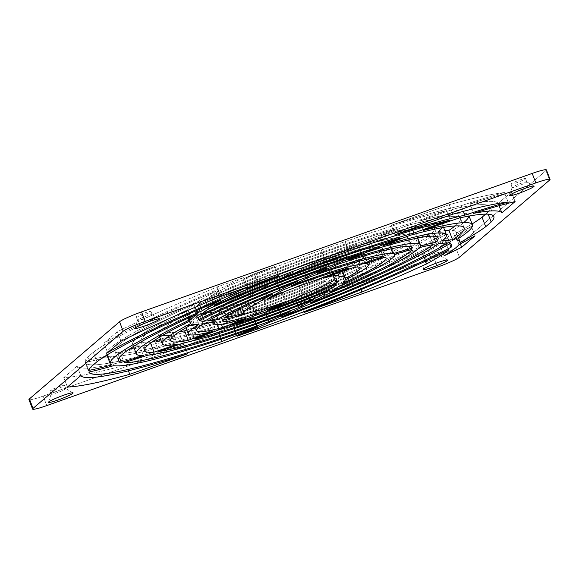 <?xml version="1.0" encoding="UTF-8"?>
<svg xmlns="http://www.w3.org/2000/svg" width="579" height="579" viewBox="0 0 579 579"><rect width="100%" height="100%" fill="white"/><g stroke="black" fill="none" stroke-linecap="round" stroke-linejoin="round"><path stroke-width="0.43" stroke-dasharray="2.9 2.17" d="M28.95 399.604A19.635 1.882 159 0 0 43.157 396.094L46.798 405.582L43.157 396.094L433.816 257.612A19.635 1.882 159 0 0 455.811 247.747L459.451 257.235L455.811 247.747L545.954 170.61L455.811 247.747A19.635 1.882 -21 0 1 433.816 257.612L43.157 396.094A19.635 1.882 -21 0 1 29.761 399.821M136.456 316.699A7.853 0.753 159 0 0 145.749 314.122A7.853 0.753 159 0 0 148.608 311.676A7.853 0.753 159 0 0 136.456 316.699A7.853 0.753 -21 0 1 144.301 313.101A7.853 0.753 -21 0 1 150.938 311.35A7.853 0.753 -21 0 1 150.757 311.632A7.853 0.753 -21 0 1 142.912 315.229A7.853 0.753 -21 0 1 136.275 316.981A7.853 0.753 -21 0 1 136.456 316.699M511.033 183.919A7.853 0.753 159 0 0 520.326 181.336A7.853 0.753 159 0 0 523.184 178.897A7.853 0.753 159 0 0 511.033 183.919A7.853 0.753 -21 0 1 518.878 180.315A7.853 0.753 -21 0 1 525.515 178.571A7.853 0.753 -21 0 1 525.334 178.853A7.853 0.753 -21 0 1 517.488 182.45A7.853 0.753 -21 0 1 510.852 184.194A7.853 0.753 -21 0 1 511.033 183.919M424.602 257.879A7.853 0.753 159 0 0 433.895 255.303A7.853 0.753 159 0 0 436.754 252.857A7.853 0.753 159 0 0 424.602 257.879A7.853 0.753 -21 0 1 432.448 254.282A7.853 0.753 -21 0 1 439.085 252.531A7.853 0.753 -21 0 1 438.904 252.813A7.853 0.753 -21 0 1 431.058 256.417A7.853 0.753 -21 0 1 424.421 258.162A7.853 0.753 -21 0 1 424.602 257.879M50.026 390.666A7.853 0.753 159 0 0 59.319 388.082A7.853 0.753 159 0 0 62.177 385.643A7.853 0.753 159 0 0 50.026 390.666A7.853 0.753 -21 0 1 57.871 387.061A7.853 0.753 -21 0 1 64.508 385.317A7.853 0.753 -21 0 1 64.327 385.592A7.853 0.753 -21 0 1 56.481 389.197A7.853 0.753 -21 0 1 49.845 390.941A7.853 0.753 -21 0 1 50.026 390.666M247.204 302.897A164.914 15.807 -21 0 1 218.956 310.568A73.62 7.057 159 0 0 253.095 304.424A156.077 14.96 159 0 0 281.872 292.156A51.046 4.893 -21 0 1 247.204 302.897A51.046 4.893 159 0 0 281.872 292.156L285.512 301.645L281.872 292.156A156.077 14.96 -21 0 1 253.095 304.424A73.62 7.057 -21 0 1 218.949 311.14A73.62 7.057 -21 0 1 218.956 310.568L222.597 320.057L218.956 310.568A164.914 15.807 159 0 0 247.204 302.897L250.852 312.385L247.204 302.897M242.297 308.831A82.457 7.903 -21 0 1 211.704 312.219A164.914 15.807 -21 0 1 199.545 314.39A101.499 9.727 159 0 0 219.007 318.023A156.077 14.96 159 0 0 242.297 308.831L245.937 318.32L242.297 308.831A156.077 14.96 -21 0 1 219.007 318.023A101.499 9.727 -21 0 1 192.923 321.128A101.499 9.727 -21 0 1 199.545 314.39L203.186 323.878L199.545 314.39A164.914 15.807 159 0 0 211.704 312.219A82.457 7.903 159 0 0 210.698 314.303A82.457 7.903 159 0 0 242.297 308.831M190.035 325.47A110.336 10.574 -21 0 1 195.268 314.846A110.336 10.574 159 0 0 184.672 324.298A110.336 10.574 159 0 0 208.143 322.17A156.077 14.96 -21 0 1 186.872 330.023A156.077 14.96 159 0 0 208.143 322.17A110.336 10.574 -21 0 1 194.406 325M195.268 314.846A164.914 15.807 -21 0 1 188.834 314.658A129.378 12.398 159 0 0 179.324 331.796A129.378 12.398 -21 0 1 166.897 331.123A129.378 12.398 -21 0 1 188.834 314.658L192.481 324.146L188.834 314.658A164.914 15.807 159 0 0 195.268 314.846L198.908 324.327L195.268 314.846M161.946 335.74A138.207 13.245 -21 0 1 187.162 314.035A138.207 13.245 159 0 0 158.646 334.286A138.207 13.245 159 0 0 173.707 334.705A156.077 14.96 -21 0 1 160.549 339.251A156.077 14.96 159 0 0 173.707 334.705A138.207 13.245 -21 0 1 168.569 335.473M187.162 314.035A164.914 15.807 -21 0 1 186.547 311.466A157.256 15.076 159 0 0 150.395 342.645A156.077 14.96 159 0 0 151.814 342.175A156.077 14.96 -21 0 1 150.395 342.645A157.256 15.076 -21 0 1 140.871 341.111A157.256 15.076 -21 0 1 186.547 311.466L190.187 320.954L186.547 311.466A164.914 15.807 159 0 0 186.387 313.145A164.914 15.807 159 0 0 187.162 314.035L190.802 323.523L187.162 314.035M134.661 345.699A166.086 15.915 -21 0 1 187.748 309.678A164.914 15.807 -21 0 1 193.885 304.424A185.128 17.746 159 0 0 117.638 352.814A156.077 14.96 159 0 0 128.733 349.521A156.077 14.96 -21 0 1 117.638 352.814A185.128 17.746 -21 0 1 114.845 351.098A185.128 17.746 -21 0 1 193.885 304.424L197.526 313.912L193.885 304.424A164.914 15.807 159 0 0 187.748 309.678A166.086 15.915 159 0 0 132.62 344.281A166.086 15.915 159 0 0 139.771 346.083L143.411 355.571L139.771 346.083A156.077 14.96 -21 0 1 134.01 347.899A156.077 14.96 159 0 0 139.771 346.083M107.064 354.963A193.965 18.593 -21 0 1 198.561 301.283A164.914 15.807 -21 0 1 217.125 290.687A216.937 20.793 159 0 0 93.299 352.285L87.82 356.975A216.937 20.793 159 0 0 85.135 360.92A156.077 14.96 159 0 0 104.879 356.338A156.077 14.96 -21 0 1 85.135 360.92A216.937 20.793 -21 0 1 87.82 356.975L91.46 366.464L87.82 356.975L93.299 352.285A216.937 20.793 -21 0 1 217.125 290.687L220.773 300.175L217.125 290.687A164.914 15.807 159 0 0 198.561 301.283A193.965 18.593 159 0 0 106.594 354.268A193.965 18.593 159 0 0 107.897 355.528L111.537 365.016L107.897 355.528A156.077 14.96 -21 0 1 107.158 355.73A156.077 14.96 159 0 0 107.897 355.528M275.011 266.449L254.398 273.751A156.077 14.96 159 0 0 243.1 279.049A225.767 21.64 -21 0 1 275.011 266.449L278.651 275.937L275.011 266.449A225.767 21.64 159 0 0 243.1 279.049L246.748 288.537L243.1 279.049A156.077 14.96 -21 0 1 254.398 273.751L275.011 266.449M227.192 285.541A164.914 15.807 -21 0 1 243.969 277.45L217.096 286.974A251.293 24.086 159 0 0 117.342 331.716L103.981 343.152A225.767 21.64 -21 0 1 227.192 285.541A225.767 21.64 159 0 0 103.981 343.152L107.622 352.633L103.981 343.152L117.342 331.716L120.982 341.197L117.342 331.716A251.293 24.086 -21 0 1 217.096 286.974L243.969 277.45L247.609 286.938L243.969 277.45A164.914 15.807 159 0 0 227.192 285.541L230.109 293.14L227.192 285.541M422.909 254.471A156.077 14.96 159 0 0 444.918 240.473A225.767 21.64 -21 0 1 300.349 303.063L358.263 282.538A251.293 24.086 159 0 0 422.909 254.471A251.293 24.086 -21 0 1 358.263 282.538L360.992 289.645L358.263 282.538L300.349 303.063A225.767 21.64 159 0 0 444.918 240.473L448.559 249.962L444.918 240.473A156.077 14.96 -21 0 1 422.909 254.471L425.478 261.158L422.909 254.471M471.378 226.367A225.767 21.64 -21 0 1 455.384 235.103A164.914 15.807 -21 0 1 440.402 246.328A251.293 24.086 159 0 0 458.018 237.803L471.378 226.367L475.019 235.848L471.378 226.367L458.018 237.803A251.293 24.086 -21 0 1 440.402 246.328L444.042 255.817L440.402 246.328A164.914 15.807 159 0 0 455.384 235.103A225.767 21.64 159 0 0 471.378 226.367M126.135 364.821L184.042 344.295A225.767 21.64 -21 0 1 77.145 366.116L63.784 377.551A251.293 24.086 159 0 0 126.135 364.821L128.437 370.828L126.135 364.821A251.293 24.086 -21 0 1 63.784 377.551L77.145 366.116L80.785 375.605L77.145 366.116A225.767 21.64 159 0 0 184.042 344.295L126.135 364.821M341.719 268.873L341.726 268.895A164.914 15.807 159 0 0 341.719 268.873A164.914 15.807 159 0 0 335.241 267.064L338.889 276.552L335.241 267.064A164.914 15.807 -21 0 1 341.726 268.895A73.62 7.057 159 0 0 350.599 257.807A156.077 14.96 159 0 0 320.194 268.576A51.046 4.893 -21 0 1 335.241 267.064A51.046 4.893 159 0 0 335.335 266.463A51.046 4.893 159 0 0 320.194 268.576L323.835 278.065L320.194 268.576A156.077 14.96 -21 0 1 350.599 257.807A73.62 7.057 -21 0 1 356.411 258.372A73.62 7.057 -21 0 1 341.726 268.895L345.352 278.333M341.661 270.284A164.914 15.807 -21 0 1 338.425 274.28A101.499 9.727 159 0 0 381.67 247.682A156.077 14.96 159 0 0 360.978 254.311A82.457 7.903 -21 0 1 341.661 270.284A82.457 7.903 159 0 0 364.654 255.209A82.457 7.903 159 0 0 360.978 254.311L364.618 263.8L360.978 254.311A156.077 14.96 -21 0 1 381.67 247.682A101.499 9.727 -21 0 1 382.437 248.384A101.499 9.727 -21 0 1 338.425 274.28L342.066 283.761L338.425 274.28A164.914 15.807 159 0 0 341.661 270.284L345.308 279.773L341.661 270.284M335.603 276.574A164.914 15.807 -21 0 1 326.759 282.472A129.378 12.398 159 0 0 408.173 240.032A156.077 14.96 159 0 0 390.564 244.989A110.336 10.574 -21 0 1 335.603 276.574A110.336 10.574 159 0 0 390.68 245.214A110.336 10.574 159 0 0 390.564 244.989L394.205 254.478L390.564 244.989A156.077 14.96 -21 0 1 408.173 240.032A129.378 12.398 -21 0 1 326.759 282.472L330.399 291.961L326.759 282.472A164.914 15.807 159 0 0 335.603 276.574L339.251 286.062L335.603 276.574M321.359 285.65A164.914 15.807 -21 0 1 306.863 293.466A157.256 15.076 159 0 0 429.488 235.11A156.077 14.96 159 0 0 415.548 238.15A138.207 13.245 -21 0 1 321.359 285.65A138.207 13.245 159 0 0 415.548 238.15L419.196 247.638L415.548 238.15A156.077 14.96 -21 0 1 429.488 235.11A157.256 15.076 -21 0 1 306.863 293.466L310.503 302.955L306.863 293.466A164.914 15.807 159 0 0 321.359 285.65L325.007 295.138L321.359 285.65M298.764 297.541A164.914 15.807 -21 0 1 278.144 307.34A185.128 17.746 159 0 0 443.818 233.619A156.077 14.96 159 0 0 434.901 234.22A166.086 15.915 -21 0 1 298.764 297.541A166.086 15.915 159 0 0 434.901 234.22L438.542 243.708L434.901 234.22A156.077 14.96 -21 0 1 443.818 233.619A185.128 17.746 -21 0 1 278.144 307.34L281.792 316.829L278.144 307.34A164.914 15.807 159 0 0 298.764 297.541L302.404 307.029L298.764 297.541M267.042 312.363A164.914 15.807 -21 0 1 233.373 326.809L254.072 319.47A216.937 20.793 159 0 0 447.437 237.774A156.077 14.96 159 0 0 446.445 234.046A193.965 18.593 -21 0 1 267.042 312.363A193.965 18.593 159 0 0 446.445 234.046L450.086 243.535L446.445 234.046A156.077 14.96 -21 0 1 448.095 235.298A156.077 14.96 -21 0 1 447.437 237.774L449.724 243.745L447.437 237.774A216.937 20.793 -21 0 1 254.072 319.47L233.373 326.809L237.014 336.29L233.373 326.809A164.914 15.807 159 0 0 267.042 312.363L270.683 321.852L267.042 312.363M286.562 302.216A166.086 15.915 -21 0 1 143.91 345.772A164.914 15.807 -21 0 1 120.497 353.125A185.128 17.746 159 0 0 265.182 312.132A156.077 14.96 159 0 0 286.562 302.216L290.209 311.705L286.562 302.216A156.077 14.96 -21 0 1 265.182 312.132A185.128 17.746 -21 0 1 120.497 353.125L124.138 362.606L120.497 353.125A164.914 15.807 159 0 0 143.91 345.772A166.086 15.915 159 0 0 286.562 302.216M310.178 290.173A138.207 13.245 -21 0 1 179.541 333.576A164.914 15.807 -21 0 1 155.085 342.066A157.256 15.076 159 0 0 294.993 298.091A156.077 14.96 159 0 0 310.178 290.173L313.818 299.661L310.178 290.173A156.077 14.96 -21 0 1 294.993 298.091A157.256 15.076 -21 0 1 155.085 342.066L158.726 351.554L155.085 342.066A164.914 15.807 159 0 0 179.541 333.576A138.207 13.245 159 0 0 310.178 290.173M325.449 280.945A110.336 10.574 -21 0 1 215.699 320.201A164.914 15.807 -21 0 1 190.983 329.451A129.378 12.398 159 0 0 315.888 286.952A156.077 14.96 159 0 0 325.449 280.945L329.096 290.426L325.449 280.945A156.077 14.96 -21 0 1 315.888 286.952A129.378 12.398 -21 0 1 190.983 329.451L194.624 338.932L190.983 329.451A164.914 15.807 159 0 0 215.699 320.201A110.336 10.574 159 0 0 325.449 280.945M332.853 274.453A82.457 7.903 -21 0 1 252.104 305.77A164.914 15.807 -21 0 1 227.185 315.75A101.499 9.727 159 0 0 328.64 278.586A156.077 14.96 159 0 0 332.853 274.453L336.493 283.942L332.853 274.453A156.077 14.96 -21 0 1 328.64 278.586A101.499 9.727 -21 0 1 227.185 315.75L230.826 325.239L227.185 315.75A164.914 15.807 159 0 0 252.104 305.77A82.457 7.903 159 0 0 332.853 274.453M299.155 285.483A164.914 15.807 -21 0 1 263.93 300.863A73.62 7.057 159 0 0 333.533 272.97A156.077 14.96 159 0 0 330.899 270.552A51.046 4.893 -21 0 1 299.155 285.483A51.046 4.893 159 0 0 330.899 270.552L334.539 280.041L330.899 270.552A156.077 14.96 -21 0 1 333.475 272.036A156.077 14.96 -21 0 1 333.533 272.97A73.62 7.057 -21 0 1 263.93 300.863L267.57 310.351L263.93 300.863A164.914 15.807 159 0 0 299.155 285.483L302.795 294.964L299.155 285.483M110.09 356.165A164.914 15.807 -21 0 1 85.193 362.592A216.937 20.793 159 0 0 218.442 331.97A156.077 14.96 159 0 0 253.674 317.22A193.965 18.593 -21 0 1 110.09 356.165A193.965 18.593 159 0 0 253.674 317.22L257.322 326.708L253.674 317.22A156.077 14.96 -21 0 1 218.442 331.97A216.937 20.793 -21 0 1 85.193 362.592L88.833 372.073L85.193 362.592A164.914 15.807 159 0 0 110.09 356.165L113.73 365.653L110.09 356.165M391.317 225.217A225.767 21.64 -21 0 1 461.152 205.69A164.914 15.807 -21 0 1 504.439 192.525A251.293 24.086 159 0 0 449.224 204.691L391.317 225.217L394.958 234.705L391.317 225.217L449.224 204.691A251.293 24.086 -21 0 1 504.439 192.525L508.08 202.013L504.439 192.525A164.914 15.807 159 0 0 461.152 205.69A225.767 21.64 159 0 0 391.317 225.217M344.831 258.849A73.62 7.057 159 0 0 280.714 279.889A156.077 14.96 159 0 0 264.552 288.957A51.046 4.893 -21 0 1 305.596 273.1A164.914 15.807 -21 0 1 344.831 258.849L348.471 268.33L344.831 258.849A164.914 15.807 159 0 0 305.596 273.1A51.046 4.893 159 0 0 264.552 288.957L268.2 298.446L264.552 288.957A156.077 14.96 -21 0 1 280.714 279.889A73.62 7.057 -21 0 1 344.831 258.849M379.542 247.284A101.499 9.727 159 0 0 304.807 268.012A156.077 14.96 159 0 0 287.806 276.248A82.457 7.903 -21 0 1 356.621 254.796A164.914 15.807 -21 0 1 379.542 247.284L383.182 256.772L379.542 247.284A164.914 15.807 159 0 0 356.621 254.796A82.457 7.903 159 0 0 287.806 276.248L291.454 285.737L287.806 276.248A156.077 14.96 -21 0 1 304.807 268.012A101.499 9.727 -21 0 1 379.542 247.284M408.528 238.657A129.378 12.398 159 0 0 333.938 254.926A156.077 14.96 159 0 0 313.492 263.995A110.336 10.574 -21 0 1 389.276 244.258A164.914 15.807 -21 0 1 408.528 238.657L411.98 247.638L408.528 238.657A164.914 15.807 159 0 0 389.276 244.258A110.336 10.574 159 0 0 313.492 263.995L317.133 273.483L313.492 263.995A156.077 14.96 -21 0 1 333.938 254.926A129.378 12.398 -21 0 1 408.463 238.389A129.378 12.398 -21 0 1 408.528 238.657M432.129 232.83A157.256 15.076 159 0 0 368.005 240.741A156.077 14.96 159 0 0 344.216 250.533A138.207 13.245 -21 0 1 416.634 236.485A164.914 15.807 -21 0 1 432.129 232.83L433.41 236.174L432.129 232.83A164.914 15.807 159 0 0 416.634 236.485A138.207 13.245 159 0 0 416.706 235.226A138.207 13.245 159 0 0 344.216 250.533L347.856 260.022L344.216 250.533A156.077 14.96 -21 0 1 368.005 240.741A157.256 15.076 -21 0 1 434.489 228.401A157.256 15.076 -21 0 1 432.129 232.83M438.296 231.643A164.914 15.807 -21 0 1 444.824 230.681A164.914 15.807 159 0 0 438.296 231.643L441.936 241.132L438.296 231.643A166.086 15.915 159 0 0 442.732 225.238A166.086 15.915 159 0 0 379.781 236.058A156.077 14.96 -21 0 1 406.675 225.774L410.316 235.262L406.675 225.774A185.128 17.746 -21 0 1 460.515 218.413A185.128 17.746 -21 0 1 455.101 225.933A185.128 17.746 159 0 0 406.675 225.774A156.077 14.96 159 0 0 379.781 236.058A166.086 15.915 -21 0 1 442.175 227.656M463.692 222.633A193.965 18.593 -21 0 1 452.517 230.413A193.965 18.593 159 0 0 468.758 215.243A193.965 18.593 159 0 0 419.804 220.954A156.077 14.96 -21 0 1 455.644 208.505L459.292 217.993L455.644 208.505A216.937 20.793 -21 0 1 490.203 207.014A216.937 20.793 -21 0 1 487.54 212.536L485.694 214.114L487.54 212.536A216.937 20.793 159 0 0 455.644 208.505A156.077 14.96 159 0 0 419.804 220.954A193.965 18.593 -21 0 1 468.881 216.076M452.517 230.413A164.914 15.807 -21 0 1 456.426 232.99A216.937 20.793 159 0 0 472.102 223.935A216.937 20.793 -21 0 1 456.426 232.99A164.914 15.807 159 0 0 456.346 232.136A164.914 15.807 159 0 0 452.517 230.413L456.158 239.901L452.517 230.413M498.215 203.395L511.445 192.076A156.077 14.96 159 0 0 469.967 203.866A225.767 21.64 -21 0 1 498.215 203.395L499.112 205.733L498.215 203.395A225.767 21.64 159 0 0 469.967 203.866L473.608 213.354L469.967 203.866A156.077 14.96 -21 0 1 511.445 192.076L498.215 203.395M210.568 296.035A193.965 18.593 -21 0 1 410.193 223.559A164.914 15.807 -21 0 1 446.568 210.59A216.937 20.793 159 0 0 345.041 241.624L321.287 250.041A216.937 20.793 159 0 0 231.738 284.615A156.077 14.96 159 0 0 210.568 296.035L214.208 305.524L210.568 296.035A156.077 14.96 -21 0 1 231.738 284.615A216.937 20.793 -21 0 1 321.287 250.041L324.928 259.53L321.287 250.041L345.041 241.624A216.937 20.793 -21 0 1 446.568 210.59L450.209 220.078L446.568 210.59A164.914 15.807 159 0 0 410.193 223.559A193.965 18.593 159 0 0 210.568 296.035M197.381 305.198A166.086 15.915 -21 0 1 369.684 239.141A164.914 15.807 -21 0 1 396.897 228.546A185.128 17.746 159 0 0 205.082 299.444A156.077 14.96 159 0 0 197.381 305.198L201.022 314.687L197.381 305.198A156.077 14.96 -21 0 1 205.082 299.444A185.128 17.746 -21 0 1 396.897 228.546L400.538 238.034L396.897 228.546A164.914 15.807 159 0 0 369.684 239.141A166.086 15.915 159 0 0 197.381 305.198M194.747 310.214A138.207 13.245 -21 0 1 333.692 254.029A164.914 15.807 -21 0 1 357.771 243.954A157.256 15.076 159 0 0 195.514 307.196A156.077 14.96 159 0 0 194.747 310.214L198.206 319.217L194.747 310.214A156.077 14.96 -21 0 1 194.631 309.982A156.077 14.96 -21 0 1 195.514 307.196A157.256 15.076 -21 0 1 357.771 243.954L361.412 253.443L357.771 243.954A164.914 15.807 159 0 0 333.692 254.029A138.207 13.245 159 0 0 194.747 310.214M200.747 311.69A110.336 10.574 -21 0 1 302.542 267.911A164.914 15.807 -21 0 1 323.292 258.545A129.378 12.398 159 0 0 195.774 311.039A156.077 14.96 159 0 0 200.747 311.69L203.381 318.537L200.747 311.69A156.077 14.96 -21 0 1 195.774 311.039A129.378 12.398 -21 0 1 323.292 258.545L326.932 268.034L323.292 258.545A164.914 15.807 159 0 0 302.542 267.911A110.336 10.574 159 0 0 200.747 311.69M214.462 309.939A82.457 7.903 -21 0 1 276.306 280.714A164.914 15.807 -21 0 1 293.705 272.079A101.499 9.727 159 0 0 204.271 311.48A156.077 14.96 159 0 0 214.462 309.939L216.821 316.098L214.462 309.939A156.077 14.96 -21 0 1 204.271 311.48A101.499 9.727 -21 0 1 293.705 272.079L297.345 281.56L293.705 272.079A164.914 15.807 159 0 0 276.306 280.714A82.457 7.903 159 0 0 214.462 309.939M251.192 295.247A164.914 15.807 -21 0 1 268.953 284.6A73.62 7.057 159 0 0 220.454 308.694A156.077 14.96 159 0 0 240.871 303.534A51.046 4.893 -21 0 1 251.192 295.247A51.046 4.893 159 0 0 240.024 303.049A51.046 4.893 159 0 0 240.871 303.534L244.512 313.022L240.871 303.534A156.077 14.96 -21 0 1 220.454 308.694A73.62 7.057 -21 0 1 268.953 284.6L272.593 294.089L268.953 284.6A164.914 15.807 159 0 0 251.192 295.247L253.841 302.144L251.192 295.247M308.412 280.431L305.596 273.1L308.412 280.431M224.095 318.182L220.454 308.694L224.095 318.182M284.354 289.377L280.714 279.889L284.354 289.377M279.288 288.487L276.306 280.714L279.288 288.487M359.089 261.223L356.621 254.796L359.089 261.223M305.524 275.669L302.542 267.911L305.524 275.669M391.049 248.869L389.276 244.258L391.049 248.869M207.919 320.969L204.271 311.48L207.919 320.969M308.448 277.5L304.807 268.012L308.448 277.5M336.631 261.686L333.692 254.029L336.631 261.686M420.274 245.974L416.634 236.485L420.274 245.974M199.422 320.527L195.774 311.039L199.422 320.527M337.579 264.408L333.938 254.926L337.579 264.408M372.55 246.618L369.684 239.141L372.55 246.618M379.781 236.058L383.421 245.547L379.781 236.058M199.162 316.684L195.514 307.196L199.162 316.684M371.646 250.229L368.005 240.741L371.646 250.229M412.776 230.297L410.193 223.559L412.776 230.297M419.804 220.954L423.444 230.442L419.804 220.954M208.722 308.925L205.082 299.444L208.722 308.925M515.086 201.564L511.445 192.076L515.086 201.564M452.865 214.179L449.224 204.691L452.865 214.179M463.33 211.364L461.152 205.69L463.33 211.364M348.681 251.112L345.041 241.624L348.681 251.112M487.54 212.536L488.169 214.179L487.54 212.536M255.715 311.249L253.095 304.424L255.715 311.249M215.352 321.7L211.704 312.219L215.352 321.7M208.143 322.17L211.784 331.651L208.143 322.17M221.431 324.349L219.007 318.023L221.431 324.349M173.707 334.705L177.355 344.194L173.707 334.705M190.578 317.068L187.748 309.678L190.578 317.068M150.562 343.086L150.395 342.645L150.562 343.086M201.326 308.484L198.561 301.283L201.326 308.484M119.419 357.446L117.638 352.814L119.419 357.446M220.737 296.462L217.096 286.974L220.737 296.462M258.039 283.24L254.398 273.751L258.039 283.24M96.946 361.774L93.299 352.285L96.946 361.774M235.378 294.103L231.738 284.615L235.378 294.103M221.229 339.214L218.442 331.97L221.229 339.214M88.775 370.408L85.135 360.92L88.775 370.408M336.537 280.793L333.533 272.97L336.537 280.793M255.744 315.258L252.104 305.77L255.744 315.258M219.34 329.683L215.699 320.201L219.34 329.683M331.557 286.178L328.64 278.586L331.557 286.178M183.181 343.065L179.541 333.576L183.181 343.065M318.863 294.689L315.888 286.952L318.863 294.689M147.558 355.26L143.91 345.772L147.558 355.26M297.982 305.871L294.993 298.091L297.982 305.871M268.164 319.89L265.182 312.132L268.164 319.89M433.816 257.612L437.456 267.1L433.816 257.612M257.25 327.743L254.072 319.47L257.25 327.743M354.247 267.295L350.599 257.807L354.247 267.295M385.31 257.17L381.67 247.682L385.31 257.17M411.814 249.52L408.173 240.032L411.814 249.52M433.128 244.599L429.488 235.11L433.128 244.599M447.458 243.108L443.818 233.619L447.458 243.108M460.066 242.471L456.426 232.99L460.066 242.471M460.356 243.897L458.018 237.803L460.356 243.897M459.024 244.591L455.384 235.103L459.024 244.591M303.989 312.551L300.349 303.063L303.989 312.551M67.425 387.04L63.784 377.551L67.425 387.04M187.683 353.783L184.042 344.295L187.683 353.783M545.954 170.61L549.594 180.098L545.954 170.61A19.635 1.882 159 0 0 546.41 169.908M65.586 388.893A7.853 0.753 159 0 0 65.774 388.61A7.853 0.753 159 0 0 58.168 390.724A7.853 0.753 159 0 0 51.111 394.241A7.853 0.753 159 0 0 57.748 392.49A7.853 0.753 159 0 0 65.586 388.893A7.853 0.753 -21 0 1 57.466 392.591A7.853 0.753 -21 0 1 51.111 394.176A7.853 0.753 -21 0 1 58.168 390.724A7.853 0.753 -21 0 1 65.731 388.567A7.853 0.753 -21 0 1 65.586 388.893M440.163 256.106A7.853 0.753 159 0 0 440.351 255.831A7.853 0.753 159 0 0 432.745 257.937A7.853 0.753 159 0 0 425.688 261.455A7.853 0.753 159 0 0 432.325 259.71A7.853 0.753 159 0 0 440.163 256.106A7.853 0.753 -21 0 1 432.043 259.812A7.853 0.753 -21 0 1 425.688 261.397A7.853 0.753 -21 0 1 432.745 257.937A7.853 0.753 -21 0 1 440.308 255.78A7.853 0.753 -21 0 1 440.163 256.106M526.593 182.146A7.853 0.753 159 0 0 526.781 181.864A7.853 0.753 159 0 0 519.175 183.977A7.853 0.753 159 0 0 512.118 187.495A7.853 0.753 159 0 0 518.748 185.743A7.853 0.753 159 0 0 526.593 182.146A7.853 0.753 -21 0 1 518.473 185.845A7.853 0.753 -21 0 1 512.118 187.43A7.853 0.753 -21 0 1 519.175 183.977A7.853 0.753 -21 0 1 526.738 181.82A7.853 0.753 -21 0 1 526.593 182.146M152.016 314.925A7.853 0.753 159 0 0 152.197 314.643A7.853 0.753 159 0 0 144.598 316.756A7.853 0.753 159 0 0 137.541 320.274A7.853 0.753 159 0 0 144.171 318.522A7.853 0.753 159 0 0 152.016 314.925A7.853 0.753 -21 0 1 143.896 318.631A7.853 0.753 -21 0 1 137.541 320.209A7.853 0.753 -21 0 1 144.598 316.756A7.853 0.753 -21 0 1 152.161 314.6A7.853 0.753 -21 0 1 152.016 314.925M240.024 303.049L241.848 307.789M417.777 237.998L416.706 235.226M412.103 247.877L408.463 238.389M443.572 227.402L442.732 225.238M438.129 237.889L434.489 228.401M469.07 216.039L468.758 215.243M464.155 227.902L460.515 218.413M493.851 216.503L490.203 207.014M218.949 311.14L222.589 320.628M210.698 314.303L213.673 322.054M184.672 324.298L185.997 327.736M192.923 321.128L196.563 330.616M158.646 334.286L159.717 337.065M166.897 331.123L170.537 340.611M132.62 344.281L133.452 346.445M140.871 341.111L144.511 350.599M106.594 354.268L106.898 355.065M114.845 351.098L118.485 360.587M335.335 266.463L337.846 273.006M356.411 258.372L360.051 267.86M364.654 255.209L367.578 262.823M390.68 245.214L394.328 254.702M382.437 248.384L386.077 257.872M448.095 235.298L451.736 244.787M458.706 238.287L456.346 232.136M337.116 281.524L333.475 272.036M198.271 319.463L194.631 309.982M186.387 313.145L189.507 321.28M65.774 388.61L64.508 385.317M51.111 394.241L49.845 390.941M73.026 392.823L65.731 388.567M48.542 402.224L51.111 394.176M440.351 255.831L439.085 252.531M425.688 261.455L424.421 258.162M447.603 260.043L440.308 255.78M423.119 269.445L425.688 261.397M526.781 181.864L525.515 178.571M512.118 187.495L510.852 184.194M534.033 186.083L526.738 181.82M509.549 195.478L512.118 187.43M152.197 314.643L150.938 311.35M137.541 320.274L136.275 316.981M159.457 318.863L152.161 314.6M134.965 328.264L137.541 320.209"/><path stroke-width="0.87" d="M550.05 179.396L546.41 169.908A19.635 1.882 159 0 0 532.202 173.418L535.843 182.906L532.202 173.418L141.544 311.9L145.184 321.388L535.843 182.906A19.635 1.882 -21 0 1 550.05 179.396A19.635 1.882 -21 0 1 549.594 180.098A19.635 1.882 159 0 0 535.843 182.906L145.184 321.388A19.635 1.882 159 0 0 123.189 331.253L33.046 408.39A19.635 1.882 159 0 0 46.798 405.582L437.456 267.1A19.635 1.882 159 0 0 459.451 257.235L549.594 180.098L459.451 257.235A19.635 1.882 -21 0 1 437.456 267.1L46.798 405.582A19.635 1.882 -21 0 1 32.59 409.092A19.635 1.882 -21 0 1 33.046 408.39L123.189 331.253L119.549 321.765A19.635 1.882 -21 0 1 141.544 311.9L532.202 173.418A19.635 1.882 -21 0 1 545.954 170.61M533.795 186.626A13.151 1.259 -21 0 1 513.443 195.043A13.151 1.259 -21 0 1 518.227 190.947A13.151 1.259 -21 0 1 533.795 186.626A13.151 1.259 159 0 0 534.033 186.083A13.151 1.259 159 0 0 521.375 189.695A13.151 1.259 159 0 0 509.549 195.478A13.151 1.259 159 0 0 520.188 192.829A13.151 1.259 159 0 0 533.795 186.626M309.237 282.581A51.046 4.893 159 0 0 268.2 298.446A156.077 14.96 -21 0 1 284.354 289.377A73.62 7.057 -21 0 1 348.471 268.33A164.914 15.807 159 0 0 309.237 282.581L308.412 280.431L309.237 282.581A164.914 15.807 -21 0 1 348.471 268.33A73.62 7.057 159 0 0 284.354 289.377A156.077 14.96 159 0 0 268.2 298.446A51.046 4.893 -21 0 1 309.237 282.581M383.182 256.772A164.914 15.807 159 0 0 360.261 264.285A82.457 7.903 159 0 0 291.454 285.737A156.077 14.96 -21 0 1 308.448 277.5A101.499 9.727 -21 0 1 383.182 256.772A101.499 9.727 159 0 0 308.448 277.5A156.077 14.96 159 0 0 291.454 285.737A82.457 7.903 -21 0 1 360.261 264.285L359.089 261.223L360.261 264.285A164.914 15.807 -21 0 1 383.182 256.772M412.168 248.138A164.914 15.807 159 0 0 392.917 253.747A110.336 10.574 159 0 0 317.133 273.483A156.077 14.96 -21 0 1 337.579 264.408A129.378 12.398 -21 0 1 412.168 248.138A129.378 12.398 159 0 0 412.103 247.877A129.378 12.398 159 0 0 337.579 264.408A156.077 14.96 159 0 0 317.133 273.483A110.336 10.574 -21 0 1 392.917 253.747L391.049 248.869L392.917 253.747A164.914 15.807 -21 0 1 412.168 248.138L411.98 247.638L412.168 248.138M435.77 242.319A164.914 15.807 159 0 0 420.274 245.974A138.207 13.245 159 0 0 347.856 260.022A156.077 14.96 -21 0 1 371.646 250.229A157.256 15.076 -21 0 1 435.77 242.319A157.256 15.076 159 0 0 438.129 237.889A157.256 15.076 159 0 0 371.646 250.229A156.077 14.96 159 0 0 347.856 260.022A138.207 13.245 -21 0 1 420.354 244.714A138.207 13.245 -21 0 1 420.274 245.974A164.914 15.807 -21 0 1 435.77 242.319L433.41 236.174L435.77 242.319M452.612 239.836A164.914 15.807 159 0 0 441.936 241.132A166.086 15.915 159 0 0 383.421 245.547A156.077 14.96 -21 0 1 410.316 235.262A185.128 17.746 -21 0 1 452.612 239.836A185.128 17.746 159 0 0 464.155 227.902A185.128 17.746 159 0 0 410.316 235.262A156.077 14.96 159 0 0 383.421 245.547A166.086 15.915 -21 0 1 446.38 234.719A166.086 15.915 -21 0 1 441.936 241.132A164.914 15.807 -21 0 1 452.612 239.836L448.971 230.348A185.128 17.746 159 0 0 455.101 225.933A185.128 17.746 -21 0 1 448.971 230.348L452.612 239.836M460.066 242.471A164.914 15.807 159 0 0 456.158 239.901A193.965 18.593 159 0 0 423.444 230.442A156.077 14.96 -21 0 1 459.292 217.993A216.937 20.793 -21 0 1 491.18 222.025L485.701 226.715A216.937 20.793 -21 0 1 460.066 242.471A216.937 20.793 159 0 0 485.701 226.715L482.054 217.226L485.694 214.114L482.054 217.226A216.937 20.793 -21 0 1 472.102 223.935A216.937 20.793 159 0 0 482.054 217.226L485.701 226.715L491.18 222.025A216.937 20.793 159 0 0 493.851 216.503A216.937 20.793 159 0 0 459.292 217.993A156.077 14.96 159 0 0 423.444 230.442A193.965 18.593 -21 0 1 472.406 224.732A193.965 18.593 -21 0 1 456.158 239.901A164.914 15.807 -21 0 1 459.987 241.624A164.914 15.807 -21 0 1 460.066 242.471M324.928 259.53L348.681 251.112A216.937 20.793 -21 0 1 450.209 220.078A164.914 15.807 159 0 0 413.833 233.048A193.965 18.593 159 0 0 214.208 305.524A156.077 14.96 -21 0 1 235.378 294.103A216.937 20.793 -21 0 1 324.928 259.53A216.937 20.793 159 0 0 235.378 294.103A156.077 14.96 159 0 0 214.208 305.524A193.965 18.593 -21 0 1 413.833 233.048L412.776 230.297L413.833 233.048A164.914 15.807 -21 0 1 450.209 220.078A216.937 20.793 159 0 0 348.681 251.112L324.928 259.53M201.022 314.687A156.077 14.96 -21 0 1 208.722 308.925A185.128 17.746 -21 0 1 400.538 238.034A164.914 15.807 159 0 0 373.325 248.63A166.086 15.915 159 0 0 201.022 314.687A166.086 15.915 -21 0 1 373.325 248.63L372.55 246.618L373.325 248.63A164.914 15.807 -21 0 1 400.538 238.034A185.128 17.746 159 0 0 208.722 308.925A156.077 14.96 159 0 0 201.022 314.687M198.387 319.695A156.077 14.96 -21 0 1 199.162 316.684A157.256 15.076 -21 0 1 361.412 253.443A164.914 15.807 159 0 0 337.333 263.517A138.207 13.245 159 0 0 198.387 319.695A138.207 13.245 -21 0 1 337.333 263.517L336.631 261.686L337.333 263.517A164.914 15.807 -21 0 1 361.412 253.443A157.256 15.076 159 0 0 199.162 316.684A156.077 14.96 159 0 0 198.271 319.463A156.077 14.96 159 0 0 198.387 319.695L198.206 319.217L198.387 319.695M204.394 321.179A156.077 14.96 -21 0 1 199.422 320.527A129.378 12.398 -21 0 1 326.932 268.034A164.914 15.807 159 0 0 306.182 277.399A110.336 10.574 159 0 0 204.394 321.179A110.336 10.574 -21 0 1 306.182 277.399L305.524 275.669L306.182 277.399A164.914 15.807 -21 0 1 326.932 268.034A129.378 12.398 159 0 0 199.422 320.527A156.077 14.96 159 0 0 204.394 321.179L203.381 318.537L204.394 321.179M218.102 319.427A156.077 14.96 -21 0 1 207.919 320.969A101.499 9.727 -21 0 1 297.345 281.56A164.914 15.807 159 0 0 279.947 290.195A82.457 7.903 159 0 0 218.102 319.427A82.457 7.903 -21 0 1 279.947 290.195L279.288 288.487L279.947 290.195A164.914 15.807 -21 0 1 297.345 281.56A101.499 9.727 159 0 0 207.919 320.969A156.077 14.96 159 0 0 218.102 319.427L216.821 316.098L218.102 319.427M244.512 313.022A156.077 14.96 -21 0 1 224.095 318.182A73.62 7.057 -21 0 1 272.593 294.089A164.914 15.807 159 0 0 254.832 304.735A51.046 4.893 159 0 0 244.512 313.022A51.046 4.893 -21 0 1 243.665 312.537A51.046 4.893 -21 0 1 254.832 304.735L253.841 302.144L254.832 304.735A164.914 15.807 -21 0 1 272.593 294.089A73.62 7.057 159 0 0 224.095 318.182A156.077 14.96 159 0 0 244.512 313.022M501.855 212.884A225.767 21.64 159 0 0 473.608 213.354A156.077 14.96 -21 0 1 515.086 201.564L501.855 212.884L515.086 201.564A156.077 14.96 159 0 0 473.608 213.354A225.767 21.64 -21 0 1 501.855 212.884L499.112 205.733L501.855 212.884M452.865 214.179A251.293 24.086 -21 0 1 508.08 202.013A164.914 15.807 159 0 0 464.799 215.178A225.767 21.64 159 0 0 394.958 234.705L452.865 214.179L394.958 234.705A225.767 21.64 -21 0 1 464.799 215.178L463.33 211.364L464.799 215.178A164.914 15.807 -21 0 1 508.08 202.013A251.293 24.086 159 0 0 452.865 214.179M257.322 326.708A156.077 14.96 -21 0 1 222.09 341.458A216.937 20.793 -21 0 1 88.833 372.073A164.914 15.807 159 0 0 113.73 365.653A193.965 18.593 159 0 0 257.322 326.708A193.965 18.593 -21 0 1 113.73 365.653A164.914 15.807 -21 0 1 88.833 372.073A216.937 20.793 159 0 0 222.09 341.458L221.229 339.214L222.09 341.458A156.077 14.96 159 0 0 257.322 326.708M290.209 311.705A156.077 14.96 -21 0 1 268.822 321.62A185.128 17.746 -21 0 1 124.138 362.606A164.914 15.807 159 0 0 147.558 355.26A166.086 15.915 159 0 0 290.209 311.705A166.086 15.915 -21 0 1 147.558 355.26A164.914 15.807 -21 0 1 124.138 362.606A185.128 17.746 159 0 0 268.822 321.62L268.164 319.89L268.822 321.62A156.077 14.96 159 0 0 290.209 311.705M313.818 299.661A156.077 14.96 -21 0 1 298.634 307.579A157.256 15.076 -21 0 1 158.726 351.554A164.914 15.807 159 0 0 183.181 343.065A138.207 13.245 159 0 0 313.818 299.661A138.207 13.245 -21 0 1 183.181 343.065A164.914 15.807 -21 0 1 158.726 351.554A157.256 15.076 159 0 0 298.634 307.579L297.982 305.871L298.634 307.579A156.077 14.96 159 0 0 313.818 299.661M329.096 290.426A156.077 14.96 -21 0 1 319.528 296.434A129.378 12.398 -21 0 1 194.624 338.932A164.914 15.807 159 0 0 219.34 329.683A110.336 10.574 159 0 0 329.096 290.426A110.336 10.574 -21 0 1 219.34 329.683A164.914 15.807 -21 0 1 194.624 338.932A129.378 12.398 159 0 0 319.528 296.434L318.863 294.689L319.528 296.434A156.077 14.96 159 0 0 329.096 290.426M336.493 283.942A156.077 14.96 -21 0 1 332.281 288.074A101.499 9.727 -21 0 1 230.826 325.239A164.914 15.807 159 0 0 255.744 315.258A82.457 7.903 159 0 0 336.493 283.942A82.457 7.903 -21 0 1 255.744 315.258A164.914 15.807 -21 0 1 230.826 325.239A101.499 9.727 159 0 0 332.281 288.074L331.557 286.178L332.281 288.074A156.077 14.96 159 0 0 336.493 283.942M334.539 280.041A156.077 14.96 -21 0 1 337.173 282.458A73.62 7.057 -21 0 1 267.57 310.351A164.914 15.807 159 0 0 302.795 294.964A51.046 4.893 159 0 0 334.539 280.041A51.046 4.893 -21 0 1 302.795 294.964A164.914 15.807 -21 0 1 267.57 310.351A73.62 7.057 159 0 0 337.173 282.458L336.537 280.793L337.173 282.458A156.077 14.96 159 0 0 337.116 281.524A156.077 14.96 159 0 0 334.539 280.041M451.077 247.262A216.937 20.793 -21 0 1 257.713 328.959L237.014 336.29A164.914 15.807 159 0 0 270.683 321.852A193.965 18.593 159 0 0 450.086 243.535A156.077 14.96 -21 0 1 451.077 247.262A156.077 14.96 159 0 0 451.736 244.787A156.077 14.96 159 0 0 450.086 243.535A193.965 18.593 -21 0 1 270.683 321.852A164.914 15.807 -21 0 1 237.014 336.29L257.713 328.959L257.25 327.743L257.713 328.959A216.937 20.793 159 0 0 451.077 247.262L449.724 243.745L451.077 247.262M438.542 243.708A156.077 14.96 -21 0 1 447.458 243.108A185.128 17.746 -21 0 1 281.792 316.829A164.914 15.807 159 0 0 302.404 307.029A166.086 15.915 159 0 0 438.542 243.708A166.086 15.915 -21 0 1 302.404 307.029A164.914 15.807 -21 0 1 281.792 316.829A185.128 17.746 159 0 0 447.458 243.108A156.077 14.96 159 0 0 438.542 243.708M419.196 247.638A156.077 14.96 -21 0 1 433.128 244.599A157.256 15.076 -21 0 1 310.503 302.955A164.914 15.807 159 0 0 325.007 295.138A138.207 13.245 159 0 0 419.196 247.638A138.207 13.245 -21 0 1 325.007 295.138A164.914 15.807 -21 0 1 310.503 302.955A157.256 15.076 159 0 0 433.128 244.599A156.077 14.96 159 0 0 419.196 247.638M394.205 254.478A156.077 14.96 -21 0 1 411.814 249.52A129.378 12.398 -21 0 1 330.399 291.961A164.914 15.807 159 0 0 339.251 286.062A110.336 10.574 159 0 0 394.205 254.478A110.336 10.574 -21 0 1 394.328 254.702A110.336 10.574 -21 0 1 339.251 286.062A164.914 15.807 -21 0 1 330.399 291.961A129.378 12.398 159 0 0 411.814 249.52A156.077 14.96 159 0 0 394.205 254.478M364.618 263.8A156.077 14.96 -21 0 1 385.31 257.17A101.499 9.727 -21 0 1 342.066 283.761A164.914 15.807 159 0 0 345.308 279.773A82.457 7.903 159 0 0 364.618 263.8A82.457 7.903 -21 0 1 368.302 264.697A82.457 7.903 -21 0 1 345.308 279.773A164.914 15.807 -21 0 1 342.066 283.761A101.499 9.727 159 0 0 386.077 257.872A101.499 9.727 159 0 0 385.31 257.17A156.077 14.96 159 0 0 364.618 263.8M323.835 278.065A156.077 14.96 -21 0 1 354.247 267.295A73.62 7.057 -21 0 1 345.373 278.383A164.914 15.807 159 0 0 338.889 276.552A51.046 4.893 159 0 0 323.835 278.065A51.046 4.893 -21 0 1 338.976 275.951A51.046 4.893 -21 0 1 338.889 276.552A164.914 15.807 -21 0 1 345.359 278.361A164.914 15.807 -21 0 1 345.373 278.383A73.62 7.057 159 0 0 360.051 267.86A73.62 7.057 159 0 0 354.247 267.295A156.077 14.96 159 0 0 323.835 278.065M67.425 387.04L80.785 375.605A225.767 21.64 159 0 0 187.683 353.783L129.776 374.309A251.293 24.086 -21 0 1 67.425 387.04A251.293 24.086 159 0 0 129.776 374.309L187.683 353.783A225.767 21.64 -21 0 1 80.785 375.605L67.425 387.04M461.658 247.284A251.293 24.086 -21 0 1 444.042 255.817A164.914 15.807 159 0 0 459.024 244.591A225.767 21.64 159 0 0 475.019 235.848L461.658 247.284L460.356 243.897L461.658 247.284L475.019 235.848A225.767 21.64 -21 0 1 459.024 244.591A164.914 15.807 -21 0 1 444.042 255.817A251.293 24.086 159 0 0 461.658 247.284M361.904 292.026L303.989 312.551A225.767 21.64 159 0 0 448.559 249.962A156.077 14.96 -21 0 1 426.549 263.952A251.293 24.086 -21 0 1 361.904 292.026A251.293 24.086 159 0 0 426.549 263.952L425.478 261.158L426.549 263.952A156.077 14.96 159 0 0 448.559 249.962A225.767 21.64 -21 0 1 303.989 312.551L361.904 292.026L360.992 289.645L361.904 292.026M285.512 301.645A156.077 14.96 -21 0 1 256.736 313.905A73.62 7.057 -21 0 1 222.597 320.057A164.914 15.807 159 0 0 250.852 312.385A51.046 4.893 159 0 0 285.512 301.645A51.046 4.893 -21 0 1 250.852 312.385A164.914 15.807 -21 0 1 222.597 320.057A73.62 7.057 159 0 0 222.589 320.628A73.62 7.057 159 0 0 256.736 313.905L255.715 311.249L256.736 313.905A156.077 14.96 159 0 0 285.512 301.645M245.937 318.32A156.077 14.96 -21 0 1 222.647 327.504A101.499 9.727 -21 0 1 203.186 323.878A164.914 15.807 159 0 0 215.352 321.7A82.457 7.903 159 0 0 245.937 318.32A82.457 7.903 -21 0 1 214.346 323.791A82.457 7.903 -21 0 1 215.352 321.7A164.914 15.807 -21 0 1 203.186 323.878A101.499 9.727 159 0 0 196.563 330.616A101.499 9.727 159 0 0 222.647 327.504L221.431 324.349L222.647 327.504A156.077 14.96 159 0 0 245.937 318.32M211.784 331.651A156.077 14.96 -21 0 1 188.262 340.322A129.378 12.398 -21 0 1 192.481 324.146A164.914 15.807 159 0 0 198.908 324.327A110.336 10.574 159 0 0 211.784 331.651A110.336 10.574 -21 0 1 188.32 333.786A110.336 10.574 -21 0 1 198.908 324.327A164.914 15.807 -21 0 1 192.481 324.146A129.378 12.398 159 0 0 170.537 340.611A129.378 12.398 159 0 0 188.262 340.322L184.621 330.833A156.077 14.96 159 0 0 186.872 330.023A156.077 14.96 -21 0 1 184.621 330.833A129.378 12.398 -21 0 1 179.324 331.796A129.378 12.398 159 0 0 184.621 330.833L188.262 340.322A156.077 14.96 159 0 0 211.784 331.651M177.355 344.194A156.077 14.96 -21 0 1 154.036 352.133A157.256 15.076 -21 0 1 190.187 320.954A164.914 15.807 159 0 0 190.802 323.523A138.207 13.245 159 0 0 177.355 344.194A138.207 13.245 -21 0 1 162.294 343.774A138.207 13.245 -21 0 1 190.802 323.523A164.914 15.807 -21 0 1 190.028 322.633A164.914 15.807 -21 0 1 190.187 320.954A157.256 15.076 159 0 0 144.511 350.599A157.256 15.076 159 0 0 154.036 352.133L150.562 343.086L154.036 352.133A156.077 14.96 159 0 0 177.355 344.194M143.411 355.571A156.077 14.96 -21 0 1 121.279 362.302A185.128 17.746 -21 0 1 197.526 313.912A164.914 15.807 159 0 0 191.388 319.167A166.086 15.915 159 0 0 143.411 355.571A166.086 15.915 -21 0 1 136.268 353.762A166.086 15.915 -21 0 1 191.388 319.167L190.578 317.068L191.388 319.167A164.914 15.807 -21 0 1 197.526 313.912A185.128 17.746 159 0 0 118.485 360.587A185.128 17.746 159 0 0 121.279 362.302L119.419 357.446L121.279 362.302A156.077 14.96 159 0 0 143.411 355.571M91.46 366.464L96.946 361.774A216.937 20.793 -21 0 1 220.773 300.175A164.914 15.807 159 0 0 202.201 310.764A193.965 18.593 159 0 0 111.537 365.016A156.077 14.96 -21 0 1 88.775 370.408A216.937 20.793 -21 0 1 91.46 366.464A216.937 20.793 159 0 0 88.775 370.408A156.077 14.96 159 0 0 111.537 365.016A193.965 18.593 -21 0 1 110.242 363.757A193.965 18.593 -21 0 1 202.201 310.764L201.326 308.484L202.201 310.764A164.914 15.807 -21 0 1 220.773 300.175A216.937 20.793 159 0 0 96.946 361.774L91.46 366.464M278.651 275.937A225.767 21.64 159 0 0 246.748 288.537A156.077 14.96 -21 0 1 258.039 283.24L278.651 275.937L258.039 283.24A156.077 14.96 159 0 0 246.748 288.537A225.767 21.64 -21 0 1 278.651 275.937M120.982 341.197A251.293 24.086 -21 0 1 220.737 296.462L247.609 286.938A164.914 15.807 159 0 0 230.833 295.029A225.767 21.64 159 0 0 107.622 352.633L120.982 341.197L107.622 352.633A225.767 21.64 -21 0 1 230.833 295.029L230.109 293.14L230.833 295.029A164.914 15.807 -21 0 1 247.609 286.938L220.737 296.462A251.293 24.086 159 0 0 120.982 341.197M72.788 393.373A13.151 1.259 -21 0 1 52.436 401.783A13.151 1.259 -21 0 1 57.22 397.693A13.151 1.259 -21 0 1 72.788 393.373A13.151 1.259 159 0 0 73.026 392.823A13.151 1.259 159 0 0 60.368 396.441A13.151 1.259 159 0 0 48.542 402.224A13.151 1.259 159 0 0 59.181 399.575A13.151 1.259 159 0 0 72.788 393.373M447.372 260.593A13.151 1.259 -21 0 1 427.012 269.003A13.151 1.259 -21 0 1 431.804 264.907A13.151 1.259 -21 0 1 447.372 260.593A13.151 1.259 159 0 0 447.603 260.043A13.151 1.259 159 0 0 434.945 263.655A13.151 1.259 159 0 0 423.119 269.445A13.151 1.259 159 0 0 433.758 266.796A13.151 1.259 159 0 0 447.372 260.593M159.218 319.405A13.151 1.259 -21 0 1 138.866 327.823A13.151 1.259 -21 0 1 143.65 323.726A13.151 1.259 -21 0 1 159.218 319.405A13.151 1.259 159 0 0 159.457 318.863A13.151 1.259 159 0 0 146.798 322.474A13.151 1.259 159 0 0 134.965 328.264A13.151 1.259 159 0 0 145.611 325.608A13.151 1.259 159 0 0 159.218 319.405M29.761 399.821A19.635 1.882 -21 0 1 29.406 398.902L119.549 321.765L29.406 398.902L33.046 408.39L29.406 398.902A19.635 1.882 159 0 0 28.95 399.604L32.59 409.092M194.406 325A110.336 10.574 -21 0 1 190.035 325.47M168.569 335.473A138.207 13.245 -21 0 1 161.946 335.74M151.814 342.175A156.077 14.96 159 0 0 160.549 339.251A156.077 14.96 -21 0 1 151.814 342.175M139.771 346.083A166.086 15.915 -21 0 1 134.661 345.699M128.733 349.521A156.077 14.96 159 0 0 134.01 347.899A156.077 14.96 -21 0 1 128.733 349.521M107.897 355.528A193.965 18.593 -21 0 1 107.064 354.963M104.879 356.338A156.077 14.96 159 0 0 107.158 355.73A156.077 14.96 -21 0 1 104.879 356.338M442.175 227.656A166.086 15.915 -21 0 1 438.296 231.643M444.824 230.681A164.914 15.807 -21 0 1 448.971 230.348A164.914 15.807 159 0 0 444.824 230.681M468.881 216.076A193.965 18.593 -21 0 1 463.692 222.633M488.169 214.179L491.18 222.025L488.169 214.179M128.437 370.828L129.776 374.309L128.437 370.828M345.352 278.333L342.652 271.312L345.359 278.361M123.189 331.253A19.635 1.882 -21 0 1 145.184 321.388L141.544 311.9A19.635 1.882 159 0 0 119.549 321.765L123.189 331.253M241.848 307.789L243.665 312.537M420.354 244.714L417.777 237.998M446.38 234.719L443.572 227.402M472.406 224.732L469.07 216.039M213.673 322.054L214.346 323.791M185.997 327.736L188.32 333.786M159.717 337.065L162.294 343.774M133.452 346.445L136.268 353.762M106.898 355.065L110.242 363.757M337.846 273.006L338.976 275.951M367.578 262.823L368.302 264.697M459.987 241.624L458.706 238.287M189.507 321.28L190.028 322.633"/></g></svg>
